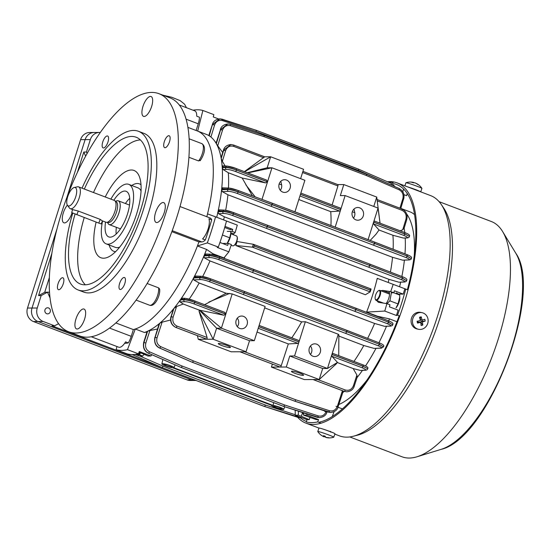 <?xml version="1.0" encoding="UTF-8"?>
<svg xmlns="http://www.w3.org/2000/svg" width="550" height="550" viewBox="0 0 550 550"><rect width="100%" height="100%" fill="white"/><g stroke="black" fill="none" stroke-linecap="round" stroke-linejoin="round"><path stroke-width="0.82" d="M46.716 313.706A3.046 2.777 -90.2 0 1 47.939 307.801A3.046 2.777 -90.2 0 1 47.96 313.851A3.046 2.777 -90.2 0 1 46.716 313.706M49.362 277.558L44.708 292.318L38.555 295.591L51.831 253.488M77.419 172.343L83.82 152.034L85.642 156.138M182.889 375.492L51.961 325.827L54.574 325.82L58.575 323.689M44.708 292.318L47.582 292.167L41.168 295.577L37.249 308.014A10.608 9.673 89.8 0 0 43.23 321.509L54.574 325.82M49.521 292.27L47.582 292.167M100.279 132.488A10.608 9.673 89.8 0 0 99.454 132.454L94.229 132.474A10.608 9.673 -90.2 0 0 85.126 139.611L66.976 197.189L85.126 139.611A10.608 9.673 -90.2 0 1 94.229 132.474L89.705 132.495A10.608 9.673 89.8 0 0 80.602 139.631L27.5 308.048L32.024 308.034A10.608 9.673 -90.2 0 0 38.012 321.53L191.647 379.885A10.608 9.673 -90.2 0 0 194.851 380.469A10.608 9.673 -90.2 0 1 191.647 379.885L38.012 321.53A10.608 9.673 -90.2 0 1 32.024 308.034L57.049 228.663L32.024 308.034L37.249 308.014M41.168 295.577L38.555 295.591M99.454 132.454A10.608 9.673 89.8 0 0 90.351 139.59L86.433 152.02L83.82 152.034M50.036 297.928L47.541 292.291M86.433 152.02L87.093 153.519M407.55 186.849A8.491 0.454 19.5 0 1 408.32 187.089A8.491 0.454 19.5 0 1 416.391 189.915A8.491 0.454 19.5 0 1 420.716 191.854L421.939 188.437A8.491 0.454 19.5 0 0 421.933 188.403A13.791 13.791 0 0 0 417.374 183.989A13.764 11.337 -66.1 0 0 416.109 183.356L416.103 183.384M404.855 185.824L405.941 182.765A8.491 0.454 19.5 0 1 405.969 182.744A8.491 0.454 19.5 0 1 409.544 183.645A8.491 0.454 19.5 0 1 420.626 187.701A8.491 0.454 19.5 0 1 421.933 188.403M413.579 182.738L413.676 182.462A13.764 7.769 107.4 0 0 413.353 182.38A13.764 7.769 107.4 0 0 411.737 182.304A13.496 9.982 66.2 0 1 413.208 182.765A13.764 7.769 -72.6 0 1 415.147 182.93A13.764 11.337 113.9 0 1 417.546 184.353A13.496 6.957 -37 0 1 418.055 184.546A13.496 6.957 -37 0 1 418.516 184.786A13.764 11.337 -66.1 0 0 417.374 183.989M27.5 308.048A10.608 9.673 89.8 0 0 33.481 321.551L187.124 379.899A10.608 9.673 89.8 0 0 190.327 380.483L195.972 380.462M379.239 296.141A4.881 1.891 -69.2 0 0 378.407 290.778A4.881 1.891 -69.2 0 0 375.918 294.257A4.881 1.891 -69.2 0 0 375.265 299.056A4.881 1.891 -69.2 0 0 379.239 296.141M378.407 290.778L378.847 290.531A5.308 2.056 110.8 0 1 379.83 290.379A5.308 2.056 110.8 0 1 379.748 296.361A5.308 2.056 110.8 0 1 376.062 300.3A5.308 2.056 110.8 0 1 375.43 299.53L375.265 299.056M318.732 422.297A126.789 49.081 -69.2 0 0 399.183 315.776M407.392 289.706A126.789 49.081 -69.2 0 0 396.578 184.498A126.789 49.081 -69.2 0 0 393.862 183.693M334.854 434.115L339.419 435.848A128.487 49.741 -69.2 0 0 342.169 436.666A128.487 49.741 -69.2 0 0 353.217 436.274A128.487 49.741 -69.2 0 0 431.53 333.396A128.487 49.741 -69.2 0 0 441.258 204.469A128.487 49.741 -69.2 0 0 430.657 195.628L412.349 188.671M297.626 417.244A128.487 49.741 -69.2 0 0 305.944 423.136A128.487 49.741 -69.2 0 0 308.701 423.954A128.487 49.741 -69.2 0 0 399.355 317.219A128.487 49.741 -69.2 0 0 397.183 182.916A128.487 49.741 -69.2 0 0 394.433 182.098A128.487 49.741 -69.2 0 0 387.434 181.754M349.759 436.941L401.995 456.782A125.833 48.709 -69.2 0 0 404.69 457.579A125.833 48.709 -69.2 0 0 417.038 456.768A125.833 48.709 -69.2 0 0 492.209 356.441A125.833 48.709 -69.2 0 0 502.59 231.509A125.833 48.709 -69.2 0 0 491.349 221.519L439.113 201.678M353.217 436.274L357.527 435.174A125.833 48.709 -69.2 0 0 434.232 334.421A125.833 48.709 -69.2 0 0 443.754 208.154L441.258 204.469M397.183 182.916L415.938 190.032M332.564 432.534L325.119 429.777M264.254 406.395A1.485 0.584 -72 0 0 264.289 406.409A1.485 0.584 -72 0 0 264.364 406.422L300.321 417.732A126.789 49.081 -69.2 0 0 306.474 421.527M325.861 437.312L325.82 437.436A13.764 13.537 -53.6 0 0 325.978 437.477A13.791 13.791 0 0 0 333.74 437.202A8.491 0.454 -160.5 0 0 333.768 437.181L334.991 433.737A8.491 0.454 -160.5 0 0 334.895 433.62A8.491 0.454 -160.5 0 0 326.446 430.231A8.491 0.454 -160.5 0 0 318.986 428.065L317.769 431.509A8.491 0.454 -160.5 0 0 317.776 431.544A13.791 13.791 0 0 0 321.035 435.078A13.496 2.372 139.5 0 0 321.193 435.16M333.768 437.181A8.491 0.454 -160.5 0 0 333.671 437.064A8.491 0.454 -160.5 0 0 324.534 433.434A8.491 0.454 -160.5 0 0 317.769 431.509M325.978 437.477A13.764 13.537 -53.6 0 0 329.134 437.896A13.496 1.657 -101.2 0 1 328.866 437.69A13.764 13.537 126.4 0 1 325.552 437.236A13.764 2.372 -71 0 1 325.284 436.274A13.496 11.137 -175.8 0 1 324.397 435.999A13.496 11.137 -175.8 0 1 323.544 435.676A13.764 2.372 109 0 0 323.812 436.638A13.764 13.537 126.4 0 1 320.925 434.961A13.496 2.372 139.5 0 0 321.035 435.078M321.234 435.194A13.764 13.537 -53.6 0 0 324.081 436.837A13.764 2.372 109 0 0 324.782 436.583A13.496 11.852 -142.2 0 0 325.366 436.817M324.885 436.157L324.782 436.583M324.383 435.992L324.081 436.837M324.074 435.882L323.812 436.638M406.615 195.697A119.893 46.413 -69.2 0 0 406.024 195.463L403.899 194.659L406.615 195.697L407.206 193.469M367.036 380.002A106.095 41.071 110.8 0 1 338.924 404.484A106.095 41.071 110.8 0 0 367.036 380.002M406.567 213.812A106.095 41.071 110.8 0 1 414.239 255.729A106.095 41.071 110.8 0 0 406.567 213.812M414.569 214.686A106.095 41.071 110.8 0 0 411.249 212.348L400.812 208.388M338.016 407.241L342.403 408.904M237.064 236.679L237.229 237.153A4.881 1.891 110.8 0 1 236.768 241.443A4.881 1.891 110.8 0 1 234.334 245.272A4.881 1.891 110.8 0 1 234.087 245.438L233.647 245.685A5.308 2.056 -69.2 0 0 233.922 245.506A5.308 2.056 -69.2 0 0 236.569 241.34A5.308 2.056 -69.2 0 0 237.064 236.679A5.308 2.056 -69.2 0 0 236.431 235.916L230.766 233.764M231.131 245.252L232.664 245.836A5.308 2.056 -69.2 0 0 233.647 245.685M388.768 291.328A7.693 2.977 110.8 0 1 388.149 299.963A7.693 2.977 110.8 0 1 386.127 303.524M396.488 292.861L399.706 295.041L399.781 297.055L398.035 303.923L389.895 300.829L391.566 291.947M399.781 297.055L399.768 297.976A7.693 2.977 110.8 0 1 398.393 303.854A7.693 2.977 110.8 0 1 396.021 307.849L398.035 303.923M399.706 295.041L390.706 291.61L382.793 290.448L380.779 290.737M386.994 303.669L389.895 300.829M230.677 231.371L230.773 233.166L229.749 237.82L227.184 243.403M224.702 227.501L230.416 229.673M222.406 235.029L229.749 237.82M227.232 243.403A7.693 2.977 -69.2 0 0 230.766 233.791L230.773 233.166M91.245 336.765L118.745 347.208A12.732 4.929 -69.2 0 0 119.474 347.339A12.732 4.929 -69.2 0 0 125.572 341.859L128.315 342.904A119.893 46.413 110.8 0 1 124.603 343.351M165.021 147.723A6.366 2.461 -69.2 0 0 169.379 142.141A6.366 2.461 -69.2 0 0 169.18 135.754A6.366 2.461 -69.2 0 0 168.816 135.692A6.366 2.461 -69.2 0 0 164.45 141.274A6.366 2.461 -69.2 0 0 164.656 147.654A6.366 2.461 -69.2 0 0 165.021 147.723M144.134 116.476A10.608 4.104 -69.2 0 0 151.401 107.174A10.608 4.104 -69.2 0 0 151.064 96.532A10.608 4.104 -69.2 0 0 150.459 96.429A10.608 4.104 -69.2 0 0 143.192 105.731A10.608 4.104 -69.2 0 0 143.529 116.373A10.608 4.104 -69.2 0 0 144.134 116.476M120.319 289.499A6.366 2.461 -69.2 0 0 124.678 283.917A6.366 2.461 -69.2 0 0 124.479 277.53A6.366 2.461 -69.2 0 0 124.114 277.468A6.366 2.461 -69.2 0 0 119.749 283.051A6.366 2.461 -69.2 0 0 119.955 289.431A6.366 2.461 -69.2 0 0 120.319 289.499M156.764 222.558A10.608 4.104 -69.2 0 0 164.031 213.256A10.608 4.104 -69.2 0 0 163.694 202.613A10.608 4.104 -69.2 0 0 163.089 202.51A10.608 4.104 -69.2 0 0 155.815 211.812A10.608 4.104 -69.2 0 0 156.159 222.454A10.608 4.104 -69.2 0 0 156.764 222.558M58.768 289.747A6.366 2.461 -69.2 0 0 63.126 284.164A6.366 2.461 -69.2 0 0 62.927 277.778A6.366 2.461 -69.2 0 0 62.562 277.716A6.366 2.461 -69.2 0 0 58.204 283.298A6.366 2.461 -69.2 0 0 58.403 289.678A6.366 2.461 -69.2 0 0 58.768 289.747M77.124 329.01A10.608 4.104 -69.2 0 0 84.391 319.708A10.608 4.104 -69.2 0 0 84.054 309.066A10.608 4.104 -69.2 0 0 83.449 308.956A10.608 4.104 -69.2 0 0 76.182 318.264A10.608 4.104 -69.2 0 0 76.519 328.9A10.608 4.104 -69.2 0 0 77.124 329.01M200.344 160.091L198.584 160.937A10.608 4.104 -69.2 0 0 203.094 150.597A10.608 4.104 -69.2 0 0 201.774 143.598C207.116 146.912 203.548 155.829 200.159 160.738M188.911 157.266L198.584 160.937M103.469 147.971A6.366 2.461 -69.2 0 0 107.834 142.388A6.366 2.461 -69.2 0 0 107.628 136.001A6.366 2.461 -69.2 0 0 107.264 135.939A6.366 2.461 -69.2 0 0 102.905 141.522A6.366 2.461 -69.2 0 0 103.104 147.902A6.366 2.461 -69.2 0 0 103.469 147.971M67.354 205.15A10.608 4.104 -69.2 0 0 62.624 215.579A10.608 4.104 -69.2 0 0 63.889 222.826A10.608 4.104 -69.2 0 0 64.494 222.929A10.608 4.104 -69.2 0 0 72.043 212.774M105.552 222.069A24.399 9.446 -69.2 0 0 108.783 236.919A24.399 9.446 -69.2 0 0 110.179 237.167A24.399 9.446 -69.2 0 0 126.899 215.772A24.399 9.446 -69.2 0 0 126.115 191.297A24.399 9.446 -69.2 0 0 124.719 191.049A24.399 9.446 -69.2 0 0 113.836 200.255M102.589 220.949A31.831 12.32 -69.2 0 0 106.15 243.863L115.294 247.335A31.831 12.32 -69.2 0 0 117.109 247.658A31.831 12.32 -69.2 0 0 119.694 247.129M106.15 243.863A31.831 12.32 -69.2 0 0 107.965 244.186A31.831 12.32 -69.2 0 0 129.772 216.274A31.831 12.32 -69.2 0 0 128.748 184.353A31.831 12.32 -69.2 0 0 126.933 184.03A31.831 12.32 -69.2 0 0 110.873 199.127M96.119 222.083A46.681 18.074 -69.2 0 0 103.544 258.218A46.681 18.074 -69.2 0 0 109.498 256.41A46.681 18.074 -69.2 0 0 134.344 220.522A46.681 18.074 -69.2 0 0 139.583 177.196A46.681 18.074 -69.2 0 0 131.354 169.998A46.681 18.074 -69.2 0 0 105.236 196.982M141.006 184.8A36.073 13.963 -69.2 0 0 137.342 183.494A36.073 13.963 -69.2 0 0 131.752 185.494M75.082 214.074A78.513 30.394 -69.2 0 0 80.431 284.034A78.513 30.394 -69.2 0 0 84.913 284.817A78.513 30.394 -69.2 0 0 138.696 215.978A78.513 30.394 -69.2 0 0 136.18 137.239A78.513 30.394 -69.2 0 0 131.697 136.448A78.513 30.394 -69.2 0 0 84.349 189.056M72.765 213.104A84.879 32.856 -69.2 0 0 78.169 289.981L83.655 292.064A84.879 32.856 -69.2 0 0 88.502 292.916A84.879 32.856 -69.2 0 0 146.651 218.494A84.879 32.856 -69.2 0 0 143.928 133.368L138.442 131.285A84.879 32.856 -69.2 0 0 133.588 130.433A84.879 32.856 -69.2 0 0 82.026 188.169M78.169 289.981A84.879 32.856 -69.2 0 0 83.016 290.833A84.879 32.856 -69.2 0 0 141.164 216.411A84.879 32.856 -69.2 0 0 138.442 131.285M68.585 331.739L79.558 335.906A127.318 49.287 -69.2 0 0 86.831 337.184A127.318 49.287 -69.2 0 0 174.047 225.555A127.318 49.287 -69.2 0 0 169.971 97.866L158.998 93.699A127.318 49.287 -69.2 0 0 151.724 92.421A127.318 49.287 -69.2 0 0 64.508 204.05A127.318 49.287 -69.2 0 0 68.585 331.739A127.318 49.287 -69.2 0 0 75.859 333.018A127.318 49.287 -69.2 0 0 163.075 221.389A127.318 49.287 -69.2 0 0 158.998 93.699M115.864 322.946L133.361 329.587L131.237 336.332A12.732 4.929 110.8 0 1 128.315 342.904M179.279 104.981L194.796 110.873A12.732 4.929 -69.2 0 1 196.728 116.194L199.471 117.233A12.732 4.929 110.8 0 1 198.248 123.798L196.13 130.501M206.821 216.728A106.095 41.071 -69.2 0 0 197.189 130.9L187.907 127.373M180.001 206.539L210.169 217.999A12.732 4.929 110.8 0 1 211.681 219.808A119.893 46.413 110.8 0 1 205.322 239.965A12.732 4.929 110.8 0 1 201.857 241.931L198.935 241.938A106.095 41.071 -69.2 0 1 133.361 329.587M205.322 239.965L202.579 238.927A12.732 4.929 -69.2 0 0 208.938 218.769L211.681 219.808M158.572 287.843L159.617 289.018C160.71 294.766 154.976 307.409 149.545 305.209A10.608 4.104 -69.2 0 0 155.891 299.558A10.608 4.104 -69.2 0 0 158.572 287.843L147.146 283.504M171.861 231.66L198.935 241.938M140.387 139.934A78.513 30.394 -69.2 0 0 93.493 192.528M84.226 217.566A78.513 30.394 -69.2 0 0 85.367 284.811M109.147 245.004A36.073 13.963 -69.2 0 0 115.61 251.666M141.047 190.905A31.831 12.32 -69.2 0 0 137.899 187.825L128.748 184.353M129.724 198.316A24.399 9.446 -69.2 0 0 125.407 203.514M116.366 227.315A24.399 9.446 -69.2 0 0 116.146 234.066M102.465 220.846L101.241 223.905L98.766 223.094L71.699 212.603L72.566 209.543M68.076 205.865A9.831 3.809 -69.2 0 0 75.116 198.509A9.831 3.809 -69.2 0 0 75.377 187.619A9.831 3.809 -69.2 0 0 74.25 187.495A9.831 3.809 -69.2 0 0 68.166 195.387A9.831 3.809 -69.2 0 0 67.471 205.329A9.831 3.809 -69.2 0 0 68.076 205.865M67.471 205.329L69.424 207.976A11.674 4.517 -69.2 0 0 70.132 208.608A11.674 4.517 -69.2 0 0 70.324 208.691A11.674 4.517 -69.2 0 0 78.595 199.636A11.674 4.517 -69.2 0 0 78.801 186.959A11.674 4.517 -69.2 0 0 78.609 186.869A11.674 4.517 -69.2 0 0 77.461 186.808L74.25 187.495M105.799 222.152A11.674 4.517 -69.2 0 0 105.992 222.241A11.674 4.517 -69.2 0 0 106.494 222.351A11.674 4.517 -69.2 0 0 114.359 212.933A11.674 4.517 -69.2 0 0 114.723 200.667A11.674 4.517 -69.2 0 0 114.469 200.502A11.674 4.517 -69.2 0 0 114.276 200.42L78.609 186.869M107.649 222.441A12.732 4.929 -69.2 0 0 109.065 224.531A12.732 4.929 -69.2 0 0 109.271 224.62A12.732 4.929 -69.2 0 0 118.291 214.741A12.732 4.929 -69.2 0 0 118.518 200.908A12.732 4.929 -69.2 0 0 118.312 200.819A12.732 4.929 -69.2 0 0 115.651 201.369M102.142 220.763L100.244 219.402L78.299 211.062L72.875 209.653M422.111 312.696L420.716 312.393A8.491 7.81 102.3 0 0 411.214 322.671A8.491 7.81 102.3 0 0 417.092 328.976L418.488 329.285A8.491 7.81 102.3 0 0 421.877 329.209A8.491 7.81 102.3 0 0 427.982 319.007A8.491 7.81 102.3 0 0 422.111 312.696A8.491 7.81 102.3 0 0 418.722 312.771A8.491 7.81 102.3 0 0 412.61 322.974A8.491 7.81 102.3 0 0 418.488 329.285M421.197 316.827A13.496 4.283 158.2 0 0 420.358 317.034A13.496 4.283 158.2 0 0 419.506 317.268A13.764 4.874 75.5 0 1 420.372 320.54A13.764 2.269 169.1 0 1 417.113 321.269A13.496 2.069 80.6 0 0 417.457 323.077A13.764 2.269 -10.9 0 0 420.716 322.355A13.764 4.874 75.5 0 1 421.087 325.518A13.496 8.133 2.2 0 0 421.946 325.318A13.496 8.133 2.2 0 0 422.778 325.084A13.764 4.874 -104.5 0 0 422.407 321.915A13.764 2.269 -10.9 0 0 425.171 321.083A13.496 10.354 -112.4 0 0 424.827 319.275A13.764 2.269 169.1 0 1 422.063 320.107A13.764 4.874 -104.5 0 0 421.197 316.827L420.283 318.416L420.544 319.777L422.063 320.107M421.939 320.079L422.166 321.255L420.894 321.585L422.407 321.915M420.894 321.585L421.156 322.946L422.778 325.084M417.457 323.077L417.931 322.348L419.203 322.018L420.716 322.355M417.931 322.348L417.697 321.145M419.87 318.519L420.283 318.416M422.166 321.255L425.171 321.083M280.823 181.259L281.627 184.903A6.366 5.802 89.8 0 1 280.294 190.3M282.734 192.081A6.366 5.802 89.8 0 0 284.659 192.438A6.366 5.802 89.8 0 0 290.359 187.117A6.366 5.802 89.8 0 0 286.529 180.056A6.366 5.802 89.8 0 0 284.604 179.706A6.366 5.802 89.8 0 0 278.905 185.027A6.366 5.802 89.8 0 0 282.734 192.081M353.987 209.048L354.791 212.685A6.366 5.802 89.8 0 1 353.457 218.089M355.898 219.869A6.366 5.802 89.8 0 0 357.816 220.22A6.366 5.802 89.8 0 0 363.522 214.899A6.366 5.802 89.8 0 0 359.686 207.838A6.366 5.802 89.8 0 0 357.768 207.488A6.366 5.802 89.8 0 0 352.069 212.809A6.366 5.802 89.8 0 0 355.898 219.869M237.311 326.638A6.366 5.802 89.8 0 0 237.277 318.216M239.745 328.426A6.366 5.802 89.8 0 0 241.67 328.776A6.366 5.802 89.8 0 0 247.369 323.455A6.366 5.802 89.8 0 0 243.54 316.394A6.366 5.802 89.8 0 0 241.622 316.044A6.366 5.802 89.8 0 0 235.916 321.365A6.366 5.802 89.8 0 0 239.745 328.426M310.468 354.427A6.366 5.802 89.8 0 0 310.434 345.998M312.909 356.214A6.366 5.802 89.8 0 0 314.834 356.565A6.366 5.802 89.8 0 0 320.533 351.244A6.366 5.802 89.8 0 0 316.704 344.183A6.366 5.802 89.8 0 0 314.779 343.832A6.366 5.802 89.8 0 0 309.079 349.154A6.366 5.802 89.8 0 0 312.909 356.214M229.852 347.593A6.366 0.866 -162.5 0 0 230.436 347.421A6.366 0.866 -162.5 0 0 225.83 345.084A6.366 0.866 -162.5 0 0 218.879 343.427A6.366 0.866 -162.5 0 0 218.295 343.592A6.366 0.866 -162.5 0 0 222.901 345.936A6.366 0.866 -162.5 0 0 229.852 347.593M303.009 375.382A6.366 0.866 -162.5 0 0 303.593 375.21A6.366 0.866 -162.5 0 0 298.987 372.866A6.366 0.866 -162.5 0 0 292.036 371.209A6.366 0.866 -162.5 0 0 291.452 371.381A6.366 0.866 -162.5 0 0 296.058 373.718A6.366 0.866 -162.5 0 0 303.009 375.382M171.6 367.139A4.242 0.578 -162.5 0 0 171.992 367.022A4.242 0.578 -162.5 0 0 168.919 365.461A4.242 0.578 -162.5 0 0 164.285 364.361A4.242 0.578 -162.5 0 0 163.893 364.471A4.242 0.578 -162.5 0 0 166.966 366.032A4.242 0.578 -162.5 0 0 171.6 367.139M281.346 408.815A4.242 0.578 -162.5 0 0 281.731 408.705A4.242 0.578 -162.5 0 0 278.664 407.144A4.242 0.578 -162.5 0 0 274.031 406.038A4.242 0.578 -162.5 0 0 273.639 406.154A4.242 0.578 -162.5 0 0 276.712 407.715A4.242 0.578 -162.5 0 0 281.346 408.815M218.604 118.958L213.276 116.937L213.854 114.641L202.881 110.468A127.318 49.287 -69.2 0 0 197.45 109.787A127.318 49.287 -69.2 0 0 193.036 110.206M318.553 419.602L306.886 415.168L303.518 415.112L316.236 419.609L318.553 419.602L317.687 421.898A127.318 49.287 110.8 0 1 311.802 422.634A127.318 49.287 110.8 0 1 306.371 421.946L306.948 419.65L309.272 419.636L310.021 417.251M317.687 421.898L321.083 423.191M295.164 410.142L295.274 415.216L306.948 419.65M306.886 415.168L306.989 413.985M332.262 416.563L334.118 411.647M303.518 415.112L303.586 412.878M298.409 411.201L298.299 415.133L301.359 416.302L302.548 412.541M298.299 415.133L295.274 415.216M301.359 416.302L309.272 419.636M367.249 311.898L366.761 311.671A100.265 38.816 110.8 0 1 366.596 312.097L384.766 311.059L396.44 315.494L398.131 310.145L389.352 306.811L389.978 304.81L386.918 303.641L384.766 311.059M366.596 312.097L377.568 316.264L389.469 318.89L396.956 321.736M398.64 294.126L403.184 294.106L404.869 288.757L405.763 289.087A127.318 49.287 110.8 0 1 397.547 315.157L399.795 316.009M397.547 315.157L396.44 315.494M404.869 288.757L377.238 278.348A100.265 38.816 110.8 0 1 377.135 278.768A100.265 38.816 110.8 0 1 366.761 311.671L367.62 312.036M405.763 289.087L408.031 289.953M391.153 292.786L393.772 292.779L394.405 290.771L403.184 294.106M376.578 300.493L378.386 302.314L386.918 303.641M393.195 284.322L390.706 291.61M402.834 191.819L403.542 189.008M388.066 182.029A127.318 49.287 110.8 0 1 393.099 182.717L392.707 184.284M377.768 278.541L377.135 278.768L378.139 278.685M389.469 318.89A106.095 41.071 110.8 0 1 388.685 320.897M386.478 326.329A106.095 41.071 110.8 0 1 378.922 342.746M375.98 348.404A106.095 41.071 110.8 0 1 365.53 365.929M362.45 370.411A106.095 41.071 110.8 0 1 357.026 377.623M272.381 364.1L271.418 367.084L304.336 379.582L313.101 379.548L344.19 391.359A106.095 41.071 110.8 0 1 342.774 392.604M404.14 228.195A106.095 41.071 110.8 0 1 404.752 232.547M405.206 238.074A106.095 41.071 110.8 0 1 404.986 253.853M404.401 260.184A106.095 41.071 110.8 0 1 401.864 276.506M400.661 282.219A106.095 41.071 110.8 0 1 399.596 286.756M404.044 281.923A1.485 1.347 -93.2 0 0 404.553 281.999L398.929 282.205L404.044 281.923C405.398 281.696 404.449 280.913 401.197 279.565L232.382 215.449C228.642 214.136 225.748 213.462 223.699 213.428L218.591 213.716L224.324 216.817L388.939 279.338L398.929 282.205M388.939 279.338A100.265 38.816 110.8 0 1 388.224 282.459M235.819 245.527L365.386 294.738L370.157 291.878L252.429 247.163L253.337 244.289L237.084 241.519L235.819 245.527L252.429 247.163M224.324 216.817A100.265 38.816 110.8 0 1 223.616 219.911M218.302 247.074L207.329 242.907A127.318 49.287 -69.2 0 0 215.545 216.844L226.518 221.011A127.318 49.287 110.8 0 1 218.302 247.074L217.195 247.417L228.869 251.852L224.214 257.572L224.586 257.709L223.933 257.916L212.96 253.742A100.265 38.816 110.8 0 1 212.637 254.554M151.882 354.729L150.982 355.96L139.315 351.526L138.442 353.822L127.469 349.656L135.279 329.017L144.423 332.489L146.857 332.007M135.156 354.399L139.377 356.001L142.739 356.056L143.99 354.193M138.442 353.822A127.318 49.287 110.8 0 1 127.126 353.87L116.153 349.704A127.318 49.287 -69.2 0 0 127.469 349.656M116.951 346.528L116.153 349.704M142.739 356.056L139.679 354.894L140.333 352.804M150.982 355.96L147.964 356.036L144.994 354.571M144.897 354.874L145.771 354.867L139.019 352.303M139.679 354.894L138.806 354.894L139.556 352.509M136.854 354.152L138.806 354.894M226.518 221.018L237.298 225.115L235.153 232.533L232.939 234.589M215.545 216.844L207.536 213.874A106.095 41.071 110.8 0 0 197.684 131.099L202.881 110.468M212.96 253.742L206.566 249.425L197.423 245.953L207.329 242.907M224.586 257.709L224.235 257.551M228.869 251.852L231.357 244.564L228.298 243.396L223.506 243.416M235.153 232.533L232.086 231.371L227.301 231.385M229.632 229.377L232.719 229.364L225.012 226.435M232.719 229.364L232.086 231.371M228.298 243.396L227.666 245.403L219.931 242.468M219.876 118.848L212.492 124.561L208.897 135.623A106.095 41.071 110.8 0 0 206.827 134.571L197.684 131.099M206.566 249.425A106.095 41.071 110.8 0 1 204.359 254.966A106.095 41.071 110.8 0 1 203.974 255.908A106.095 41.071 110.8 0 1 194.095 277.021A106.095 41.071 110.8 0 1 193.593 277.977A106.095 41.071 110.8 0 1 180.799 299.159A106.095 41.071 110.8 0 1 180.228 299.977A106.095 41.071 110.8 0 1 173.917 308.419A106.095 41.071 110.8 0 1 173.333 309.134A106.095 41.071 110.8 0 1 159.699 323.276A106.095 41.071 110.8 0 1 159.142 323.744A106.095 41.071 110.8 0 1 147.641 331.21A106.095 41.071 110.8 0 1 147.159 331.423L143.646 342.533L147.159 331.423A106.095 41.071 110.8 0 1 144.423 332.489M197.423 245.953A106.095 41.071 110.8 0 1 135.279 329.017M218.591 213.716L217.965 211.812A106.095 41.071 110.8 0 1 216.7 217.284M208.897 135.623A106.095 41.071 110.8 0 1 209.241 135.829A106.095 41.071 110.8 0 1 214.184 140.422A106.095 41.071 110.8 0 1 216.061 143.22A106.095 41.071 110.8 0 1 216.329 143.688A106.095 41.071 110.8 0 1 221.066 157.747A106.095 41.071 110.8 0 1 221.196 158.469A106.095 41.071 110.8 0 1 222.193 166.877A106.095 41.071 110.8 0 1 222.248 167.695A106.095 41.071 110.8 0 1 221.698 188.829A106.095 41.071 110.8 0 1 221.602 189.778A106.095 41.071 110.8 0 1 218.171 210.87A106.095 41.071 110.8 0 1 217.965 211.812L222.846 211.537C225.321 211.599 228.827 212.424 233.358 214.019L267.314 226.6A1.485 0.516 110.3 0 1 266.337 228.03A1.485 0.578 110.8 0 0 267.376 226.621L369.744 265.499L233.406 213.881C228.876 212.266 225.404 211.337 222.991 211.097L218.171 210.87L219.409 209.928M263.773 157.795L233.661 146.362C229.893 145.399 227.205 146.843 225.603 150.686L222.358 161.329L221.196 158.469L223.706 150.233L230.917 144.526L233.482 144.994A1.485 0.578 110.8 0 1 233.564 145.007L264.646 156.812L244.379 171.634M222.358 161.329L225.136 165.963M230.23 124.341L263.814 135.259A1.485 0.584 108 0 1 263.89 135.272A1.485 0.584 108 0 1 264.055 136.654L230.319 125.689C226.655 124.912 224.056 126.383 222.53 130.109L217.724 145.764L222.667 152.481M247.259 172.728L267.176 167.805L270.655 156.778L264.577 156.805L233.64 145.056M267.548 181.789L236.459 169.978A1.485 0.578 -69.2 0 0 236.376 168.596L266.613 180.077L267.548 181.789L271.961 167.784L247.727 172.906M340.629 208.189L300.85 193.084L340.56 208.175A1.485 0.578 110.8 0 1 340.629 208.189A1.485 0.578 110.8 0 1 340.711 209.577L300.472 194.294L304.886 180.29L271.961 167.784L267.176 167.805M225.83 314.112L194.734 302.308A1.485 0.578 -69.2 0 0 194.652 300.919L224.888 312.4L225.83 314.112L232.189 293.934L226.16 293.246L204.593 304.693M232.189 293.934L265.114 306.439L258.748 326.618L298.987 341.901A1.485 0.578 -69.2 0 0 298.904 340.512A1.485 0.578 -69.2 0 0 298.836 340.498L259.126 325.421M264.66 307.869L301.62 321.901A100.265 38.816 110.8 0 1 291.782 337.81M338.731 355.637L338.869 334.861L338.271 334.228L305.353 321.722L301.62 321.901M338.876 336.057L363.804 345.524L374.069 348.397L380.964 348.061C382.312 347.847 381.363 347.071 378.111 345.73L209.289 281.614C205.549 280.294 202.661 279.613 200.619 279.565L193.724 279.902L199.196 283.002L226.16 293.246M223.788 315.219L199.423 310.166L216.604 328.206L249.528 340.711L254.313 340.691L221.389 328.185L225.803 314.188L223.788 315.219L193.676 303.779C189.846 302.411 186.863 301.702 184.718 301.654L180.015 301.929L183.26 304.026L199.423 310.166L199.045 311.218L207.109 337.514L207.048 339.261L213.125 339.233L199.045 311.218M199.196 283.002A100.265 38.816 110.8 0 1 189.193 299.138M271.418 367.084L280.177 367.049L239.972 351.766L246.049 351.739L213.125 339.233L216.604 328.206L221.389 328.185L199.863 310.124M242.158 178.014L265.512 182.896L235.4 171.456C231.571 170.088 228.58 169.386 226.435 169.359L223.169 169.579L228.298 172.748L242.158 178.014L252.367 195.8M228.298 172.748A100.265 38.816 110.8 0 1 228.449 188.059M265.512 182.896L267.527 181.857L261.999 199.389M257.036 332.049L288.324 343.929L297.928 343.379A1.485 0.578 -69.2 0 0 298.966 341.969L294.553 355.974L327.47 368.479L331.891 354.475L331.829 356.256L337.494 362.402L327.47 368.479L322.685 368.5L319.206 379.527L336.676 363.495L336.889 362.766M400.118 230.787L402.703 229.817L405.948 219.182C406.78 215.043 405.439 212.073 401.926 210.272L377.224 200.887M340.711 209.577L345.125 195.573L378.049 208.079L380.029 223.156M332.118 204.958L337.913 185.955A1.485 0.578 -69.2 0 0 337.824 184.607A1.485 0.578 -69.2 0 0 337.734 184.587L302.919 171.366L337.824 184.607M345.125 195.573L340.34 195.594L343.812 184.566L337.782 184.587M337.288 362.526L353.155 368.555L360.36 370.425L365.056 370.15C366.438 369.902 365.399 369.084 361.941 367.689L331.829 356.256M363.804 345.524A100.265 38.816 110.8 0 1 353.966 361.426M332.736 353.375L362.924 364.829A1.485 0.578 -69.2 0 0 362.856 364.815L332.736 353.375L331.911 354.406L338.271 334.228M370.191 240.412L375.966 234.272L379.046 230.003L392.906 235.269A100.265 38.816 110.8 0 1 393.126 249.26M379.046 230.003L373.553 223.926L373.608 222.152L404.704 233.963L409.372 236.363L404.724 233.887L373.636 222.083L378.049 208.079M392.906 235.269L403.507 238.074L406.773 237.854C408.155 237.593 407.124 236.761 403.666 235.366L373.553 223.926M374.461 221.052L404.642 232.506A1.485 0.578 -69.2 0 0 404.573 232.492L374.461 221.052L373.636 222.083M244.578 351.746L281.249 365.674A1.485 0.578 110.8 0 1 280.204 367.049L286.289 367.022L289.761 355.994L322.685 368.5M286.289 367.022L319.206 379.527L313.129 379.548L344.224 391.359A1.485 0.578 -69.2 0 0 345.262 389.984C349.044 390.947 351.773 389.51 353.457 385.66L356.916 375.018L353.155 368.555M239.889 351.766L280.094 367.029A1.485 0.578 110.8 0 0 280.177 367.049L239.938 351.766L231.179 351.801L198.254 339.295L206.814 339.185M197.388 335.617L198.254 339.295M170.548 320.011L162.106 322.163L157.039 337.817C156.131 341.804 157.341 344.74 160.662 346.617L193.353 360.889L295.714 399.774L329.478 410.733C333.156 411.51 335.789 410.039 337.377 406.312L342.43 390.706M183.26 304.026L176.577 306.529L173.113 317.164C172.198 321.303 173.491 324.273 176.997 326.074L207.109 337.514M157.403 329.024L149.896 330.557L145.853 342.994C144.946 346.981 146.149 349.917 149.469 351.794L182.153 366.066L284.522 404.951L318.285 415.91C321.963 416.687 324.603 415.216 326.198 411.489L326.219 411.428M192.163 362.244A1.485 0.578 -69.2 0 0 192.197 362.257A1.485 0.578 -69.2 0 0 192.28 362.271L294.649 401.149L192.308 362.271A1.485 1.354 89.8 0 1 192.225 362.251L159.562 347.971C155.533 345.696 154.069 342.141 155.155 337.308L159.142 323.744L154.99 337.308C153.966 342.141 155.471 345.696 159.507 347.971L192.225 362.251A1.485 0.564 113.6 0 1 192.129 362.23A1.485 0.564 113.6 0 1 192.053 362.175M145.853 342.994L143.784 342.478C142.766 347.311 144.272 350.866 148.308 353.148L181.032 367.421L148.369 353.148C144.347 350.866 142.883 347.311 143.976 342.478L147.641 331.21L149.896 330.557M342.451 390.658L342.602 392.741M207.048 339.261L175.952 327.449C171.703 325.263 170.136 321.668 171.236 316.649L173.333 309.134L171.057 316.649C170.046 321.668 171.669 325.263 175.924 327.449L207.013 339.261M157.039 337.817L155.155 337.308L159.699 323.276L162.106 322.163M408.774 259.854A1.485 1.347 -93 0 0 409.283 259.937L402.703 260.171L408.774 259.854C410.128 259.634 409.179 258.857 405.928 257.517L237.105 193.394C233.365 192.081 230.478 191.4 228.429 191.359L222.358 191.675L227.927 194.776L392.535 257.297L402.703 260.171M392.535 257.297A100.265 38.816 110.8 0 1 390.411 272.078M227.927 194.776A100.265 38.816 110.8 0 1 225.672 210.272M219.519 256.657L253.337 269.266A1.485 0.516 110.5 0 1 253.399 269.28A1.485 0.516 110.5 0 1 253.426 270.648L219.498 257.991C214.968 256.369 211.502 255.441 209.083 255.2L204.359 254.966L205.879 254.038M222.358 191.675L221.602 189.778L227.583 189.468C230.051 189.537 233.551 190.376 238.088 191.971L272.044 204.552A1.485 0.516 110.3 0 1 271.061 205.982A1.485 0.578 110.8 0 0 272.099 204.572L374.467 243.451L238.123 191.847C233.599 190.224 230.127 189.303 227.707 189.076L221.698 188.829L222.736 187.88M380.964 348.061A1.485 1.347 -92.8 0 0 381.466 348.143L374.069 348.397M390.136 326.019A1.485 1.347 -93.1 0 0 390.644 326.102L384.649 326.322L390.136 326.019C391.497 325.799 390.548 325.016 387.289 323.675L218.474 259.559C214.734 258.246 211.839 257.565 209.798 257.531L204.304 257.826L210.004 260.934L374.612 323.455L384.649 326.322M374.612 323.455A100.265 38.816 110.8 0 1 367.62 338.367M210.004 260.934A100.265 38.816 110.8 0 1 202.689 276.478M193.724 279.902L193.593 277.977L199.767 277.674C202.242 277.75 205.741 278.589 210.272 280.184L244.228 292.772A1.485 0.516 110.3 0 1 243.244 294.195A1.485 0.578 110.8 0 0 244.282 292.793L346.651 331.671L210.313 280.06C205.782 278.444 202.311 277.516 199.891 277.282L194.095 277.021L195.738 276.1M180.015 301.929L180.228 299.977L183.865 299.771C186.457 299.839 190.073 300.712 194.714 302.376L194.734 302.308C190.101 300.616 186.526 299.633 183.996 299.358L180.799 299.159L182.6 298.244M204.304 257.826L203.974 255.908L208.945 255.64C211.413 255.702 214.919 256.534 219.45 258.129L253.406 270.71A1.485 0.516 110.3 0 1 252.429 272.14A1.485 0.578 110.8 0 0 253.468 270.731L355.857 309.547L253.488 270.669A1.485 0.578 110.8 0 0 253.406 269.28A1.485 0.578 110.8 0 1 253.406 269.28A1.485 1.485 0 0 0 253.399 269.28L355.774 308.165A1.485 0.639 -68.8 0 0 355.774 308.165A1.485 0.578 110.8 0 1 355.857 309.547L355.912 309.567A1.485 0.639 -68.8 0 0 355.781 308.165A1.485 1.485 0 0 0 355.774 308.165A1.485 0.578 110.8 0 0 355.699 308.144L253.468 269.321M406.773 237.854A1.485 1.347 -93.8 0 0 407.296 237.937L403.507 238.074M298.822 199.533L330.722 211.654L339.653 211.056L299.942 195.972M330.942 225.507A100.265 38.816 -69.2 0 0 330.722 211.654M223.169 169.579L222.248 167.695L225.576 167.468C228.174 167.53 231.798 168.389 236.431 170.053L267.527 181.857M217.724 145.764L216.329 143.688L220.633 129.656L227.858 123.942L230.086 124.293A1.485 0.584 108 0 1 230.161 124.307A1.485 0.584 108 0 1 230.319 125.689M221.066 157.747L223.396 150.26C224.359 146.912 226.847 145.001 230.876 144.526L223.527 150.233L221.066 157.747M216.061 143.22L220.461 129.656L216.061 143.22M402.703 229.817L404.099 227.934L404.051 228.484L406.746 219.649L405.948 219.182M235.4 171.456A1.485 0.578 110.8 0 0 236.431 170.053L236.459 169.978C231.825 168.293 228.243 167.324 225.706 167.056L222.193 166.877L222.901 165.907M356.916 375.018L357.143 377.266L354.269 386.093L353.457 385.66M365.056 370.15A1.485 1.347 -93.3 0 0 365.571 370.232L360.36 370.425M173.113 317.164L171.236 316.649L173.917 308.419L176.577 306.529M281.249 365.674L288.324 343.929M254.313 340.691L258.727 326.693L298.966 341.969M298.987 341.901L305.353 321.722M300.616 178.667L303.579 169.283L270.655 156.778L244.626 171.731M343.812 184.566L376.736 197.072L380.057 223.163M294.944 211.833L300.451 194.363L340.691 209.646A1.485 0.578 110.8 0 1 339.653 211.056M335.184 227.116L340.691 209.646M368.101 239.614L373.608 222.152M233.661 146.362A1.485 0.578 110.8 0 0 233.564 145.007L230.876 144.526M227.831 123.942L220.461 129.656L222.53 130.109M209.241 135.829L212.362 124.589C213.146 121.358 215.634 119.446 219.835 118.848L222.131 119.199A1.485 0.584 108 0 1 222.207 119.213A1.485 0.584 108 0 1 222.365 120.588C218.701 119.811 216.109 121.289 214.583 125.008L210.911 137.032M214.583 125.008L212.685 124.561L219.904 118.848L255.936 130.178A1.485 0.584 108 0 1 256.101 131.553L222.365 120.588M301.62 417.622L300.355 417.732M300.389 417.732L264.392 406.422A1.485 0.584 -72 0 0 265.375 405.027L295.268 414.734M283.401 406.319A1.485 0.584 -72 0 0 283.436 406.333A1.485 0.584 -72 0 0 283.511 406.347L319.502 417.656M319.749 417.649L317.302 417.306L283.539 406.347A1.485 0.584 -72 0 0 284.522 404.951A1.485 0.578 -69.2 0 1 283.484 406.326L181.087 367.441L283.484 406.326A1.485 1.354 89.8 0 0 283.539 406.347L283.511 406.347A1.485 1.354 89.8 0 1 283.456 406.326A1.485 0.578 -69.2 0 1 283.367 406.306A1.485 1.485 0 0 0 283.436 406.333L317.171 417.299A1.485 0.584 -72 0 0 317.247 417.306L317.302 417.306A1.485 0.584 -72 0 0 318.285 415.91M294.601 401.143A1.485 0.584 -72 0 0 294.635 401.163A1.485 0.584 -72 0 0 294.711 401.17L330.694 412.486M330.942 412.479L328.494 412.136L294.731 401.17A1.485 0.584 -72 0 0 295.714 399.774A1.485 0.578 -69.2 0 1 294.676 401.149L294.676 401.149A1.485 1.354 89.8 0 0 294.711 401.17L294.731 401.17A1.485 1.354 89.8 0 1 294.676 401.149A1.485 0.578 -69.2 0 1 294.566 401.136A1.485 1.485 0 0 0 294.635 401.163L328.364 412.122A1.485 0.584 -72 0 0 328.439 412.136L328.494 412.136A1.485 0.584 -72 0 0 329.478 410.733M354.138 386.121L354.269 386.093C353.313 389.441 350.817 391.353 346.796 391.827L344.107 391.346A1.485 0.578 110.8 0 1 344.032 391.297M331.891 354.475L362.979 366.286L367.654 368.665L363.007 366.217L331.911 354.406M378.111 345.73A1.485 0.633 111.3 0 0 379.204 344.348L383.467 346.864L379.246 344.224L346.727 331.636A1.485 0.639 -68.8 0 0 346.596 330.234L346.596 330.234A1.485 0.578 110.8 0 1 346.672 331.616L346.713 331.691A1.485 0.633 111.3 0 1 345.613 333.08A1.485 0.578 110.8 0 0 346.651 331.671L379.246 344.224A1.485 0.639 -68.8 0 0 379.115 342.822A1.485 0.639 -68.8 0 0 379.033 342.801L346.672 330.275M387.289 323.675A1.485 0.633 111.3 0 0 388.389 322.293L392.645 324.823L388.431 322.156L355.891 309.636A1.485 0.633 111.3 0 1 354.798 311.018A1.485 0.578 110.8 0 0 355.836 309.609L388.431 322.156A1.485 0.639 -68.8 0 0 388.3 320.746A1.485 0.639 -68.8 0 0 388.217 320.732L355.85 308.206M401.197 279.565A1.485 0.633 111.3 0 0 402.297 278.183L406.546 280.72L402.339 278.046L369.82 265.457A1.485 0.639 -68.8 0 0 369.689 264.055A1.485 0.639 -68.8 0 0 369.683 264.055A1.485 0.578 110.8 0 1 369.765 265.437L369.799 265.526A1.485 0.633 111.3 0 1 368.706 266.908A1.485 0.578 110.8 0 0 369.744 265.499L402.339 278.046A1.485 0.639 -68.8 0 0 402.208 276.643A1.485 0.639 -68.8 0 0 402.126 276.623L369.758 264.096M405.928 257.517A1.485 0.633 111.3 0 0 407.021 256.135L411.276 258.658L407.062 256.011L374.543 243.416A1.485 0.639 -68.8 0 0 374.413 242.014A1.485 0.639 -68.8 0 0 374.406 242.014A1.485 0.578 110.8 0 1 374.488 243.396L374.522 243.478A1.485 0.633 111.3 0 1 373.429 244.86A1.485 0.578 110.8 0 0 374.467 243.451L407.062 256.011A1.485 0.639 -68.8 0 0 406.931 254.602A1.485 0.639 -68.8 0 0 406.849 254.588L374.488 242.055M253.55 244.372L371.112 289.025L369.896 289.905L254.801 246.194L253.337 244.289M253.447 244.324L371.092 289.004L370.157 291.878M272.993 405.405L173.896 367.764A6.366 0.866 -162.5 0 0 174.013 367.668A6.366 0.866 -162.5 0 0 168.204 364.925A6.366 0.866 -162.5 0 0 161.872 363.839A6.366 0.866 -162.5 0 0 165.797 365.936A6.366 0.866 -162.5 0 0 172.638 367.771L271.728 405.405A6.366 0.866 -162.5 0 0 271.611 405.522A6.366 0.866 -162.5 0 0 277.427 408.251A6.366 0.866 -162.5 0 0 283.752 409.351A6.366 0.866 -162.5 0 0 279.881 407.261A6.366 0.866 -162.5 0 0 272.993 405.405L273.707 402.641M222.276 119.247L255.86 130.164A1.485 0.584 108 0 1 255.936 130.178A1.485 1.485 0 0 1 256.004 130.199A1.485 0.578 110.8 0 1 256.101 131.553L358.462 170.431A1.485 0.564 113.6 0 0 358.442 169.104A1.485 1.485 0 0 0 358.373 169.077A1.485 0.578 110.8 0 1 358.462 170.431L392.776 185.714M358.408 169.097A1.485 0.564 113.6 0 1 358.442 169.104L391.16 183.384A1.485 0.564 113.6 0 1 391.188 184.711M366.362 174.192A1.485 0.564 113.6 0 1 366.396 174.199A1.485 0.564 113.6 0 1 366.417 175.532L264.055 136.654A1.485 0.578 110.8 0 0 263.959 135.293A1.485 1.485 0 0 0 263.89 135.272L230.161 124.307L227.796 123.942C223.596 124.541 221.107 126.452 220.33 129.683M238.15 190.513L271.961 203.115A1.485 0.516 110.4 0 1 272.03 203.129A1.485 0.516 110.4 0 1 272.058 204.497L272.119 204.518A1.485 0.578 110.8 0 0 272.037 203.129A1.485 0.578 110.8 0 1 272.037 203.129L238.095 190.479A1.485 0.516 110.4 0 1 238.123 191.847L238.088 191.971A1.485 0.516 110.3 0 1 237.105 193.394M233.427 212.548L267.238 225.156A1.485 0.516 110.5 0 1 267.307 225.17A1.485 0.516 110.5 0 1 267.334 226.538L267.396 226.559A1.485 0.578 110.8 0 0 267.314 225.17A1.485 0.578 110.8 0 1 267.314 225.17L233.372 212.52A1.485 0.516 110.5 0 1 233.406 213.881L233.358 214.019A1.485 0.516 110.3 0 1 232.382 215.449M210.334 278.726L244.152 291.335A1.485 0.516 110.4 0 1 244.214 291.349A1.485 0.516 110.4 0 1 244.248 292.71L244.303 292.738A1.485 0.578 110.8 0 0 244.221 291.349A1.485 1.485 0 0 0 244.214 291.349A1.485 0.578 110.8 0 1 244.221 291.349L346.589 330.227A1.485 1.485 0 0 0 346.589 330.227A1.485 0.578 110.8 0 0 346.514 330.213L244.282 291.383M181.053 367.421A1.485 0.564 -66.4 0 0 182.153 366.066A1.485 0.578 -69.2 0 1 181.115 367.441A1.485 1.354 89.8 0 1 181.053 367.421M192.246 362.251A1.485 0.564 -66.4 0 0 193.353 360.889A1.485 0.578 -69.2 0 1 192.308 362.271A1.485 1.354 89.8 0 1 192.246 362.251M132.213 354.551L161.879 367.496A1.485 0.564 113.6 0 1 161.782 367.476A1.485 0.564 113.6 0 1 161.707 367.421M161.817 367.489A1.485 0.578 -69.2 0 0 161.851 367.503A1.485 0.578 -69.2 0 0 161.941 367.524A1.485 1.354 89.8 0 1 161.879 367.496L161.906 367.496A1.485 0.564 -66.4 0 0 163.006 366.149L265.375 405.027A1.485 0.578 -69.2 0 1 264.33 406.402L161.941 367.524L264.33 406.402A1.485 1.354 89.8 0 0 264.392 406.422L264.364 406.422A1.485 1.354 89.8 0 1 264.303 406.402A1.485 0.578 -69.2 0 1 264.22 406.388A1.485 1.485 0 0 0 264.289 406.409L298.018 417.374A1.485 0.584 -72 0 0 298.093 417.381L298.155 417.381A1.485 0.584 -72 0 0 298.911 416.598M254.801 246.194L252.67 247.149M370.232 291.796L369.896 289.905M246.049 351.739L249.528 340.711M289.761 355.994L294.553 355.974M373.78 206.456L376.736 197.072M255.138 196.831L245.85 184.855M229.687 293.397L208.897 302.053M352.316 211.75L354.791 212.685M279.153 183.961L281.627 184.903M303.545 414.219L303.559 413.676M302.624 412.569L303.249 414.109M33.481 321.551L43.23 321.509M80.602 139.631L90.351 139.59M187.124 379.899L194.411 379.871M515.735 253.131C544.081 292.648 488.654 438.591 441.224 449.322A109.594 42.426 -69.2 0 0 506.694 361.948A109.594 42.426 -69.2 0 0 515.735 253.131L502.59 231.509M109.526 328.082L131.237 336.332M172.226 230.677L201.857 241.931M186.079 119.178L198.248 123.798M106.494 222.351L108.536 222.509A11.089 4.29 -69.2 0 0 116.016 213.565A11.089 4.29 -69.2 0 0 116.366 201.905L114.723 200.667M107.683 222.441A12.684 4.909 -69.2 0 0 109.079 224.482A12.684 4.909 -69.2 0 0 118.167 215.002A12.684 4.909 -69.2 0 0 118.498 200.949A12.684 4.909 -69.2 0 0 115.679 201.389M76.821 214.754L78.299 211.062M98.766 223.094L100.244 219.402M388.987 292.799L382.793 290.448M230.773 232.705L233.489 233.736M399.926 208.196L402.868 198.605C403.707 194.617 402.462 191.689 399.135 189.805L366.417 175.532A1.485 0.578 110.8 0 0 366.328 174.171A1.485 0.578 110.8 0 0 366.245 174.157L264.034 135.341M185.735 298.437L194.583 300.905A1.485 0.578 -69.2 0 1 194.652 300.919C192.005 299.812 188.911 298.959 185.364 298.361A1.485 1.361 -86.5 0 0 183.996 299.358L183.865 299.771A1.485 1.347 86.7 0 0 184.718 301.654M194.714 300.953L224.702 312.345M193.676 303.779A1.485 0.578 110.8 0 0 194.714 302.376L225.803 314.188M227.446 166.141L236.301 168.582A1.485 0.578 -69.2 0 1 236.376 168.596C233.771 167.496 230.67 166.65 227.061 166.059L222.674 165.839M236.438 168.63L266.413 180.015M229.439 188.162L238.033 190.465A1.485 0.516 110.4 0 1 238.095 190.479C234.286 189.09 231.268 188.292 229.048 188.079A1.485 1.361 92.4 0 0 227.707 189.076L227.583 189.468A1.485 1.347 87 0 0 228.429 191.359M272.099 203.17L374.33 241.993A1.485 0.578 110.8 0 1 374.406 242.007L406.931 254.602C410.816 256.101 412.294 257.359 411.373 258.369M297.928 343.379L258.218 328.295M406.608 219.704L406.746 219.649C407.853 214.761 406.216 211.179 401.837 208.917L377.046 199.506L401.754 208.904A1.485 0.578 110.8 0 1 401.837 208.917A1.485 0.578 110.8 0 1 401.926 210.272M337.913 185.955L302.555 172.528M361.941 367.689A1.485 0.578 110.8 0 0 362.979 366.286L363.007 366.217A1.485 0.578 -69.2 0 0 362.924 364.829C367.063 366.369 368.644 367.647 367.654 368.665M403.666 235.366A1.485 0.578 110.8 0 0 404.704 233.963L404.724 233.887A1.485 0.578 -69.2 0 0 404.642 232.506C408.794 234.073 410.369 235.359 409.372 236.363M317.735 379.534L345.262 389.984M344.19 391.359A1.485 0.578 110.8 0 1 344.107 391.346L313.053 379.548M170.912 316.704C169.861 321.681 171.504 325.256 175.835 327.436A1.485 0.578 110.8 0 0 175.924 327.449L175.952 327.449A1.485 0.578 -69.2 0 0 176.997 326.074M225.603 150.686L223.396 150.26M226.435 169.359A1.485 1.347 86.2 0 1 225.576 167.468L225.706 167.056A1.485 1.361 -87.1 0 1 227.061 166.059M256.08 130.247L358.291 169.063A1.485 0.578 110.8 0 1 358.373 169.077L256.004 130.199A1.485 0.578 110.8 0 0 255.97 130.192M210.822 254.286L219.402 256.616A1.485 0.516 110.5 0 1 219.464 256.623A1.485 0.516 110.5 0 1 219.498 257.991L219.45 258.129A1.485 0.516 110.3 0 1 218.474 259.559M209.798 257.531A1.485 1.347 86.9 0 1 208.945 255.64L209.083 255.2A1.485 1.361 92.9 0 1 210.437 254.203L205.583 253.962M201.63 276.368L210.217 278.685A1.485 0.516 110.4 0 1 210.279 278.692A1.485 0.516 110.4 0 1 210.313 280.06L210.272 280.184A1.485 0.516 110.3 0 1 209.289 281.614M200.619 279.565A1.485 1.347 87.2 0 1 199.767 277.674L199.891 277.282A1.485 1.361 92.6 0 1 201.238 276.286L195.442 276.024M224.723 210.183L233.31 212.506A1.485 0.516 110.5 0 1 233.372 212.52C229.563 211.131 226.552 210.327 224.338 210.1A1.485 1.361 92.8 0 0 222.991 211.097L222.846 211.537A1.485 1.347 86.8 0 0 223.699 213.428M267.376 225.211L369.607 264.041A1.485 0.578 110.8 0 1 369.683 264.055L267.314 225.17A1.485 1.485 0 0 0 267.307 225.17M139.803 356.015L163.006 366.149A1.485 0.578 -69.2 0 1 161.968 367.524A1.485 1.354 89.8 0 1 161.906 367.496L132.268 354.551M160.662 346.617A1.485 0.564 -66.4 0 1 159.562 347.971L159.507 347.971A1.485 0.564 113.6 0 1 159.411 347.957L192.129 362.23A1.485 1.485 0 0 0 192.197 362.257L294.566 401.136A1.485 0.578 -69.2 0 1 294.491 401.087M149.469 351.794A1.485 0.564 -66.4 0 1 148.369 353.148L148.308 353.148A1.485 0.564 113.6 0 1 148.218 353.127L180.936 367.4A1.485 1.485 0 0 0 181.005 367.428A1.485 0.578 -69.2 0 0 181.087 367.441A1.485 1.354 89.8 0 1 181.032 367.421L283.367 406.306A1.485 0.578 -69.2 0 1 283.298 406.264M254.781 246.256L369.875 289.974M371.078 289.121L370.301 291.589M391.064 183.363A1.485 0.564 113.6 0 1 391.16 183.384L393.635 185.096L394.804 186.594M263.924 135.286A1.485 0.578 110.8 0 1 263.959 135.293L366.328 174.171A1.485 1.485 0 0 1 366.396 174.199L399.114 188.478A1.485 0.564 113.6 0 1 399.135 189.805M399.018 188.458A1.485 0.564 113.6 0 1 399.114 188.478C403.253 190.829 404.779 194.363 403.672 199.072L402.868 198.605M403.535 199.121L400.778 208.512M324.789 411.496L326.686 411.95M317.103 417.264A1.485 0.584 -72 0 0 317.171 417.299L319.536 417.656C323.737 417.058 326.232 415.147 327.009 411.922L326.198 411.489M335.988 406.319L337.893 406.773M328.295 412.087A1.485 0.584 -72 0 0 328.364 412.122L330.729 412.486C334.929 411.888 337.418 409.977 338.195 406.746L337.377 406.312M338.058 406.773L342.849 392.356M297.949 417.34A1.485 0.584 -72 0 0 298.018 417.374L300.321 417.732M264.144 406.34A1.485 0.578 -69.2 0 0 264.22 406.388L161.851 367.503A1.485 1.485 0 0 1 161.782 367.476L132.158 354.551M413.353 182.38A13.791 13.791 0 0 0 405.969 182.744M163.013 95.219L171.82 97.281L180.132 100.616L184.58 104.198L186.45 107.704M379.83 290.379L389.524 294.064M376.062 300.3L383.57 303.146M318.979 428.092L305.944 423.136M441.224 449.322L417.038 456.768M330.749 432.163L330.536 431.372M201.774 143.598L189.124 138.792M149.545 305.209L136.125 300.114M120.464 228.869L109.271 224.62M105.992 222.241L102.444 220.894M73.095 209.749L70.324 208.691M129.504 205.067L118.312 200.819M259.132 325.407L298.904 340.512M175.835 327.436L206.917 339.24M216.054 142.849L214.184 140.422M212.362 124.589L208.794 135.561M222.468 187.804L229.048 188.079M272.037 203.129A1.485 1.485 0 0 0 272.03 203.129L374.406 242.007A1.485 1.485 0 0 0 374.406 242.007M409.283 259.937C410.658 259.634 411.324 259.208 411.276 258.658M219.134 209.853L224.338 210.1M369.683 264.055A1.485 1.485 0 0 1 369.689 264.055L402.208 276.643C406.079 278.107 407.557 279.366 406.649 280.397M404.553 281.999C405.941 281.683 406.601 281.256 406.546 280.72M210.437 254.203C212.644 254.43 215.655 255.241 219.464 256.623L253.399 269.28M355.781 308.165L388.3 320.746C392.171 322.218 393.649 323.462 392.741 324.5M390.644 326.102C392.033 325.793 392.7 325.366 392.645 324.823M201.238 276.286C203.459 276.506 206.47 277.31 210.279 278.692L244.214 291.349M346.596 330.234L379.115 342.822C382.993 344.3 384.471 345.558 383.556 346.582M381.466 348.143L383.467 346.864M407.296 237.937C408.691 237.627 409.351 237.201 409.283 236.637M182.325 298.169L185.364 298.361M365.571 370.232C366.933 369.957 367.599 369.531 367.565 368.947M143.646 342.533C142.842 347.772 144.368 351.299 148.218 353.127M154.846 337.363C154.041 342.595 155.561 346.129 159.411 347.957M283.752 409.351L284.776 406.766M174.013 367.668L175.12 364.863M161.872 363.839L162.903 359.535"/></g></svg>
